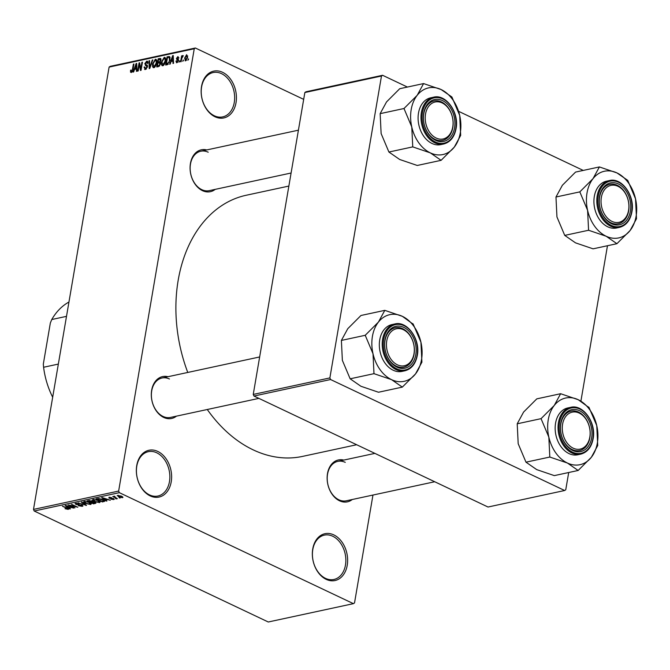 <?xml version="1.0" encoding="UTF-8"?>
<svg xmlns="http://www.w3.org/2000/svg" width="670" height="670" viewBox="0 0 670 670"><rect width="100%" height="100%" fill="white"/><g stroke="black" fill="none" stroke-linecap="round" stroke-linejoin="round"><path stroke-width="1" d="M222.591 72.301A23.944 17.303 -102.2 0 1 236.024 102.703A23.944 17.303 -102.2 0 1 214.986 116.764A23.944 17.303 -102.2 0 1 201.553 86.363A23.944 17.303 -102.2 0 1 222.591 72.301M214.333 115.776A22.68 16.39 77.8 0 0 222.716 116.89A22.68 16.39 77.8 0 0 234.651 96.932A22.68 16.39 77.8 0 0 221.535 73.65A22.68 16.39 77.8 0 0 213.161 72.544A22.68 16.39 77.8 0 0 201.226 92.502A22.68 16.39 77.8 0 0 214.333 115.776M157.785 451.438A23.944 17.303 -102.2 0 1 171.219 481.839A23.944 17.303 -102.2 0 1 150.18 495.901A23.944 17.303 -102.2 0 1 136.747 465.499A23.944 17.303 -102.2 0 1 157.785 451.438M149.527 494.912A22.68 16.39 77.8 0 0 157.911 496.026A22.68 16.39 77.8 0 0 169.845 476.069A22.68 16.39 77.8 0 0 156.73 452.786A22.68 16.39 77.8 0 0 148.355 451.681A22.68 16.39 77.8 0 0 136.42 471.638A22.68 16.39 77.8 0 0 149.527 494.912M333.786 534.886A23.944 17.303 -102.2 0 1 347.228 565.296A23.944 17.303 -102.2 0 1 326.19 579.357A23.944 17.303 -102.2 0 1 312.748 548.948A23.944 17.303 -102.2 0 1 333.786 534.886M325.536 578.369A22.68 16.39 77.8 0 0 333.911 579.475A22.68 16.39 77.8 0 0 345.846 559.517A22.68 16.39 77.8 0 0 332.739 536.243A22.68 16.39 77.8 0 0 324.355 535.129A22.68 16.39 77.8 0 0 312.421 555.087A22.68 16.39 77.8 0 0 325.536 578.369M352.278 499.51A21.423 15.485 -102.2 0 1 339.514 500.792A21.423 15.485 -102.2 0 1 327.27 475.223A21.423 15.485 -102.2 0 1 343.785 460.089M345.268 462.359A20.159 14.572 77.8 0 0 337.822 461.37A20.159 14.572 77.8 0 0 327.211 479.117A20.159 14.572 77.8 0 0 338.869 499.803A20.159 14.572 77.8 0 0 346.315 500.792L434.713 481.747M176.453 416.145A21.423 15.485 -102.2 0 1 163.689 417.427A21.423 15.485 -102.2 0 1 151.445 391.858A21.423 15.485 -102.2 0 1 167.961 376.724M169.443 378.994A20.159 14.572 77.8 0 0 161.998 378.006A20.159 14.572 77.8 0 0 151.386 395.744A20.159 14.572 77.8 0 0 163.044 416.439A20.159 14.572 77.8 0 0 170.49 417.427L258.888 398.382M215.221 189.359A21.423 15.485 -102.2 0 1 202.457 190.648A21.423 15.485 -102.2 0 1 190.213 165.071A21.423 15.485 -102.2 0 1 206.728 149.938M208.203 152.216A20.159 14.572 77.8 0 0 200.757 151.227A20.159 14.572 77.8 0 0 190.154 168.966A20.159 14.572 77.8 0 0 201.804 189.66A20.159 14.572 77.8 0 0 209.249 190.648L291.098 173.011M356.666 444.738L302.522 456.404A133.581 96.539 -102.2 0 1 253.185 449.863A133.581 96.539 -102.2 0 1 207.273 409.504M187.767 372.453A133.581 96.539 -102.2 0 1 246.25 195.246L288.862 186.067M183.513 60.074L182.776 61.355L183.513 60.074M181.679 58.617L181.151 61.707L180.607 61.824L181.629 55.87L182.165 55.752L182.006 56.699L182.835 55.51L183.295 55.71L181.679 58.617M183.287 55.727L182.835 55.51L183.295 55.71M179.803 60.87L179.058 62.159L179.803 60.87M176.88 62.729L175.883 61.104L176.445 60.878L177.064 61.874L177.952 60.794L176.403 58.524L177.91 56.565L178.873 57.997L178.312 58.223L177.785 57.411L176.964 58.29L178.522 60.526L176.327 62.695M177.667 62.302L176.721 61.849L177.759 62.201M177.759 60.174L176.846 59.873M178.312 58.223L177.785 57.411M177.048 58.742L178.178 59.144M171.068 61.523L170.188 64.069L169.619 64.194L172.667 55.652L173.237 55.526L173.564 63.34L172.994 63.466L172.944 61.121L171.068 61.523M162.785 65.769L161.453 64.823L161.395 62.126L164.225 57.36C165.616 57.578 166.076 58.834 165.59 61.121L164.552 64.186L162.098 65.71M165.406 57.922L164.225 57.36L164.904 57.419M153.882 67.687L152.551 66.74L152.492 64.044L155.323 59.278C156.721 59.496 157.174 60.752 156.688 63.039L155.649 66.104L153.195 67.628M156.512 59.839L155.323 59.278L156.001 59.337M131.295 72.553L130.541 72.159L130.558 70.249L131.119 70.032L131.488 71.59L132.174 70.844L133.397 64.111L133.941 63.993L132.987 69.554L131.295 72.553L130.541 72.159L131.353 72.544M132.132 71.983L131.261 71.573L132.183 71.924M194.25 48.743L109.109 67.092L110.215 66.347L195.355 48.006L194.25 48.743L118.64 491.068L119.352 492.668L353.417 603.653L354.522 602.908L372.964 495.055M109.109 67.092L33.5 509.418L118.64 491.068M134.536 69.395L133.648 71.941L133.079 72.067L136.127 63.516L136.697 63.399L137.032 71.213L136.462 71.338L136.412 68.993L134.536 69.395M139.31 64.412L138.188 70.97L137.652 71.079L139.05 62.888L139.628 62.771L140.792 68.843L141.914 62.276L142.459 62.159L141.052 70.35L140.474 70.476L139.31 64.412L140.005 64.739M145.382 69.521L144.067 67.142L144.628 66.916L145.599 68.549L146.939 66.908L144.795 63.709L146.722 61.138L147.936 63.231L147.375 63.457L146.579 62.092L145.365 64.421L146.99 65.007L147.484 66.782L145.382 69.521L144.636 69.462M146.278 69.077L145.072 68.507L146.429 68.943M147.534 66.313L145.348 65.493M147.852 61.665L146.722 61.138L147.408 61.179M147.995 62.561L146.579 62.092M145.365 64.421L147.367 65.375M152.852 59.915L149.753 68.474L149.217 68.591L149.016 60.744L149.577 60.627L149.619 67.578L152.283 60.04L152.852 59.915M160.934 58.927L159.854 58.407L160.993 60.149L160.113 61.992L160.507 63.843L158.447 66.598L156.763 66.966L158.17 58.776L160.557 58.432M169.594 56.573L170.013 60.124L167.257 64.705L165.666 65.049L167.065 56.849L169.518 56.54M185.582 60.853L184.602 58.097L186.637 54.689L187.625 57.386L185.582 60.853L185.071 60.811M188.622 58.968L187.885 60.258L188.622 58.968M119.176 497.709L120.081 498.137L119.176 497.709M115.525 497.475L117.376 498.723L112.753 496.537L114.034 496.763L113.858 496.236L114.62 496.244L115.525 497.475M114.126 496.21L114.034 496.763L113.858 496.236M114.712 496.303L114.679 497.006M115.458 498.514L116.371 498.941L115.458 498.514M113.565 498.572L113.749 499.56L110.944 499.142L113.121 499.242L113.138 498.748L109.034 498.187L108.942 497.299L111.513 497.651L109.486 498.028L113.565 498.572L113.465 499.058M114.294 499.242L113.749 499.56L113.892 498.748M113.121 499.242L113.197 498.413M109.193 497.257L109.034 498.187L108.942 497.299M109.687 497.232L109.486 498.028M105.525 499.971L106.949 500.967L106.379 501.093L101.681 497.726L102.25 497.601L110.332 500.239L107.401 499.569L105.525 499.971L105.617 499.435M99.855 501.411L99.654 502.601L94.395 501.545C92.468 500.716 92.058 500.038 93.138 499.51L98.49 500.607L100.232 501.805L99.654 502.601L100.232 501.805M92.46 499.954L93.138 499.51M90.961 503.329L90.752 504.518L85.492 503.463C83.574 502.634 83.155 501.956 84.244 501.428L89.596 502.525L91.338 503.723L90.752 504.518L91.338 503.723M83.557 501.872L84.244 501.428M68.281 508.672L68.164 509.384L65.015 508.697L67.553 508.672L62.419 506.185L67.268 508.111L68.164 509.384L68.625 509.116M67.444 509.024L67.62 508.287M119.352 492.668L34.204 511.017L268.276 621.995L353.417 603.653M68.993 507.843L70.417 508.84L69.848 508.966L65.149 505.599L65.719 505.473L73.8 508.111L70.861 507.441L68.993 507.843L69.077 507.307M69.873 505.456L74.956 507.868L68.064 504.971L76.02 506.771L71.472 504.234L77.821 507.249L69.923 505.18M82.1 505.113L82.251 506.353L78.315 505.716L81.556 505.984L81.573 505.239L75.836 504.435L75.643 503.279L79.169 503.832L76.397 503.631L76.405 504.334L77.218 504.602L82.1 505.113M82.971 505.934L82.251 506.353L82.435 505.289M81.556 505.984L81.623 504.912M74.998 503.656L75.643 503.279M76.472 503.204L76.405 504.334M81.866 501.998L86.514 505.373L78.03 502.827L85.475 505.088L81.305 502.115L81.866 501.998M94.998 502.257L95.977 503.111L93.532 503.865L87.184 500.85L91.957 500.925L94.998 502.257M102.862 499.636L104.822 501.16L102.435 501.947L96.086 498.932L98.574 498.48L102.862 499.636M121.521 496.202L122.451 497.684L118.548 496.88L117.669 495.423L121.521 496.202M122.962 497.358L122.451 497.684L122.602 496.822M117.15 495.75L117.669 495.423M195.355 48.006L303.686 99.369M607.472 245.731L580.915 401.096M568.704 472.509L565.756 489.77L564.651 490.507L330.578 379.53L253.955 396.037L488.02 507.022L564.651 490.507M304.85 92.535L305.956 91.79L382.587 75.283L381.481 76.02L304.85 92.535L253.243 394.437L329.875 377.922L330.578 379.53M381.481 76.02L329.875 377.922M382.587 75.283L407.419 87.058M458.556 111.304L583.243 170.423M253.955 396.037L253.243 394.437M34.204 511.017L33.5 509.418M69.931 508.496L69.848 508.966M67.084 506.47L68.432 507.45L69.94 507.123L67.084 506.47M75.928 503.924L75.836 504.435M86.062 505.046L85.986 505.49M85.551 504.669L85.475 505.088M85.056 501.353L84.47 502.115L84.596 501.369M87.418 501.713L84.99 501.78L86.045 503.354L90.006 504.167L90.634 503.095M89.085 502.299L87.368 502.006M90.006 504.167L89.035 502.634M93.624 503.329L93.532 503.865M88.465 501.085L90.366 501.989L91.891 501.612L91.514 501.093L88.465 501.085L88.557 500.557M91.572 500.766L91.891 501.612M91.103 502.341L93.331 503.396L94.964 502.986L94.462 502.383L91.103 502.341L91.195 501.805M92.343 501.135L92.175 502.106M94.52 502.056L94.964 502.986M93.959 499.435L93.365 500.197L93.49 499.452M96.312 499.795L93.892 499.862L94.939 501.436L98.909 502.249L99.537 501.177M97.987 500.381L96.262 500.088M98.909 502.249L97.929 500.716M104.227 500.406L104.026 501.604M102.527 501.411L102.435 501.947M97.368 499.167L102.234 501.478L103.649 500.532L99.227 498.857L97.368 499.167L97.46 498.639M98.406 498.48L98.331 498.957M103.724 500.08L103.213 501.26M106.463 500.624L106.379 501.093M103.624 498.597L104.964 499.577L106.471 499.251L103.624 498.597M118.372 495.365L118.029 495.926L118.121 495.365M121.077 496.009L118.314 495.733L119.084 496.763L121.806 497.375L122.191 496.554M121.806 497.375L121.019 496.344M131.06 70.492L130.558 70.249M132.618 71.062L132.174 70.844M133.883 64.337L133.397 64.111M136.714 63.801L136.127 63.516M136.948 69.245L136.412 68.993M135.792 65.911L134.879 68.399L136.395 68.072L136.311 64.303L135.792 65.911M136.219 69.035L134.879 68.399M136.747 64.513L136.311 64.303M136.906 68.323L136.395 68.072M139.712 63.206L139.05 62.888M141.27 69.069L140.792 68.843M142.392 62.503L141.914 62.276M144.594 67.385L144.067 67.142M147.408 67.134L146.939 66.908M145.298 63.952L144.795 63.709M149.577 61.012L149.016 60.744M152.735 60.25L152.283 60.04M154.267 67.553L152.551 66.74M152.986 64.278L152.492 64.044M155.164 60.241L153.036 63.943L154.041 66.732L156.152 63.131L156.244 61.33L155.164 60.241L156.797 60.828M156.839 61.615L156.244 61.33M156.629 63.357L156.152 63.131M154.879 67.126L153.547 66.69L154.737 67.251M160.884 60.618L158.17 58.776M161.035 59.772L158.547 59.613L158.128 62.059L159.728 61.64L160.423 60.401M159.577 62.745L158.128 62.059M160.222 61.874L159.728 61.64M157.961 63.014L157.475 65.886L159.2 65.417L159.963 63.96L159.033 62.787L157.961 63.014M158.773 66.506L157.475 65.886M160.574 63.206L159.033 62.787M160.44 64.186L159.963 63.96M159.795 65.702L159.2 65.417M159.502 66.062L158.623 65.643M163.17 65.635L161.453 64.823M161.889 62.36L161.395 62.126M164.066 58.324L161.939 62.025L162.944 64.814L165.055 61.213L165.138 59.412L164.066 58.324L165.699 58.91M165.741 59.697L165.138 59.412M165.532 61.439L165.055 61.213M163.773 65.208L162.45 64.772L163.631 65.333M170.163 57.963L167.065 56.849M168.405 57.486L167.45 57.695L166.378 63.968L168.915 62.276L169.477 60.225L169.15 57.486M167.659 64.58L166.378 63.968M169.954 60.451L169.477 60.225M169.368 62.486L168.915 62.276M168.27 64.203L167.349 63.759M173.254 55.928L172.667 55.652M173.48 61.372L172.944 61.121M172.332 58.039L171.419 60.526L172.927 60.2L172.843 56.431L172.332 58.039M172.751 61.163L171.419 60.526M173.279 56.64L172.843 56.431M173.438 60.451L172.927 60.2M176.445 61.364L175.883 61.104M178.404 61.004L177.952 60.794M178.513 59.529L176.403 58.524M179.744 61.221L179.258 60.987M182.106 56.096L181.629 55.87M183.454 60.417L182.977 60.191M185.088 58.332L184.602 58.097M186.478 55.543L185.138 57.98L185.741 59.998L187.081 57.561L186.478 55.543L187.734 56.02M187.55 57.788L187.081 57.561M186.428 60.325L185.431 59.973L186.352 60.409M188.563 59.32L188.086 59.086M411.774 126.965A34.095 24.639 -102.2 0 1 411.196 109.579A34.095 24.639 -102.2 0 1 417.192 95.308L403.993 108.515L411.774 126.965L412.753 146.889L430.324 152.877L441.094 160.331L454.294 147.124L460.675 135.39L459.704 115.466L451.915 97.016L441.153 89.562L423.574 83.574L417.192 95.308A34.095 24.639 -102.2 0 1 441.153 89.562A34.095 24.639 -102.2 0 1 459.704 115.466A34.095 24.639 -102.2 0 1 454.294 147.124A34.095 24.639 -102.2 0 1 430.324 152.877A34.095 24.639 77.8 0 1 411.774 126.965M404.228 108.213A39.136 28.282 77.8 0 0 404.161 108.59A39.136 28.282 77.8 0 0 404.094 108.976M423.725 113.171A21.423 15.485 -102.2 0 1 442.543 100.592A21.423 15.485 -102.2 0 1 454.57 127.794A21.423 15.485 -102.2 0 1 435.743 140.373A21.423 15.485 -102.2 0 1 423.725 113.171M452.811 127.551A20.159 14.572 77.8 0 0 434.043 100.961A20.159 14.572 77.8 0 0 423.775 113.783A20.159 14.572 77.8 0 0 442.543 140.373A20.159 14.572 77.8 0 0 452.811 127.551M418.499 113.046A23.944 17.303 77.8 0 0 440.785 144.62L443.674 144A23.944 17.303 -102.2 0 1 421.397 112.418A23.944 17.303 -102.2 0 1 433.591 97.192L430.693 97.812A23.944 17.303 77.8 0 0 418.499 113.046M441.094 160.331L417.251 165.465L399.68 159.485L388.91 152.031L381.13 133.573L380.15 113.649L403.993 108.515M388.91 152.031L412.753 146.889M380.15 113.649L386.54 101.915L399.73 88.708L423.574 83.574M460.441 135.692A39.136 28.282 77.8 0 0 460.575 134.93M452.024 97.468A39.136 28.282 77.8 0 0 451.58 96.849M423.917 83.733A39.136 28.282 77.8 0 0 423.34 83.876M412.645 146.429A39.136 28.282 77.8 0 0 413.089 147.048M440.751 160.172A39.136 28.282 77.8 0 0 441.329 160.03M445.458 105.106A18.902 13.66 77.8 0 0 426.723 109.838A18.902 13.66 77.8 0 0 432.828 135.859A18.902 13.66 77.8 0 0 451.572 131.127A18.902 13.66 77.8 0 0 445.458 105.106M431.555 137.065A20.159 14.572 -102.2 0 1 423.49 116.212A20.159 14.572 -102.2 0 1 434.043 100.961A20.159 14.572 -102.2 0 1 445.031 104.269A20.159 14.572 -102.2 0 1 453.096 125.131A20.159 14.572 -102.2 0 1 442.543 140.373A20.159 14.572 -102.2 0 1 431.555 137.065M399.881 328.652A18.902 13.66 77.8 0 0 386.456 345.41A18.902 13.66 77.8 0 0 400.886 365.87A18.902 13.66 77.8 0 0 414.311 349.112A18.902 13.66 77.8 0 0 399.881 328.652M400.065 367.294A20.159 14.572 -102.2 0 1 384.865 347.998A20.159 14.572 -102.2 0 1 395.283 327.739A20.159 14.572 -102.2 0 1 398.993 327.597A20.159 14.572 -102.2 0 1 414.194 346.892A20.159 14.572 -102.2 0 1 403.776 367.16A20.159 14.572 -102.2 0 1 400.065 367.294M615.47 222.457A18.902 13.66 77.8 0 0 628.895 205.698A18.902 13.66 77.8 0 0 614.465 185.238A18.902 13.66 77.8 0 0 601.04 201.997A18.902 13.66 77.8 0 0 615.47 222.457M613.578 184.183A20.159 14.572 -102.2 0 1 628.787 203.479A20.159 14.572 -102.2 0 1 618.368 223.747A20.159 14.572 -102.2 0 1 614.658 223.881A20.159 14.572 -102.2 0 1 599.449 204.585A20.159 14.572 -102.2 0 1 609.868 184.325A20.159 14.572 -102.2 0 1 613.578 184.183M569.894 446.002A18.902 13.66 77.8 0 0 588.629 441.27A18.902 13.66 77.8 0 0 582.515 415.249A18.902 13.66 77.8 0 0 563.78 419.99A18.902 13.66 77.8 0 0 569.894 446.002M582.088 414.412A20.159 14.572 -102.2 0 1 590.161 435.274A20.159 14.572 -102.2 0 1 579.6 450.525A20.159 14.572 -102.2 0 1 568.621 447.217A20.159 14.572 -102.2 0 1 560.547 426.354A20.159 14.572 -102.2 0 1 571.108 411.104A20.159 14.572 -102.2 0 1 582.088 414.412M66.498 316.349L51.758 319.531L50.342 323.007L43.307 364.153L43.592 367.26A68.047 49.178 77.8 0 0 52.679 397.226M58.34 364.086L43.592 367.26M68.951 302.028A68.047 49.178 77.8 0 0 51.758 319.531M402.327 387.109L378.491 392.243L360.912 386.263L350.15 378.81L342.362 360.351L341.39 340.427L347.772 328.694L360.971 315.486L384.806 310.352L378.424 322.086L365.225 335.293L373.014 353.752L373.986 373.667L391.565 379.656L402.327 387.109L415.526 373.902L421.916 362.168L420.936 342.244A34.095 24.639 -102.2 0 1 421.522 359.639A34.095 24.639 -102.2 0 1 415.526 373.902A34.095 24.639 -102.2 0 1 391.565 379.656A34.095 24.639 -102.2 0 1 373.014 353.752A34.095 24.639 -102.2 0 1 378.424 322.086A34.095 24.639 -102.2 0 1 402.385 316.341L384.806 310.352M421.681 362.47A39.136 28.282 77.8 0 0 421.74 362.093A39.136 28.282 77.8 0 0 421.807 361.708M415.802 354.572A21.423 15.485 -102.2 0 1 396.983 367.16A21.423 15.485 -102.2 0 1 384.957 339.95A21.423 15.485 -102.2 0 1 403.784 327.37A21.423 15.485 -102.2 0 1 415.802 354.572M385.016 340.561A20.159 14.572 77.8 0 0 403.776 367.16A20.159 14.572 77.8 0 0 414.043 354.329A20.159 14.572 77.8 0 0 395.283 327.739A20.159 14.572 77.8 0 0 385.016 340.561M394.823 323.97L391.933 324.59A23.944 17.303 77.8 0 0 379.739 339.824A23.944 17.303 77.8 0 0 402.017 371.406L404.915 370.778A23.944 17.303 -102.2 0 1 382.629 339.204A23.944 17.303 -102.2 0 1 394.823 323.97C407.31 320.528 420.643 339.456 417.31 355.418C415.626 363.885 411.497 369.011 404.915 370.778M413.256 324.255L402.385 316.341A34.095 24.639 77.8 0 1 420.936 342.244L413.256 324.255A39.136 28.282 77.8 0 0 412.812 323.627M350.15 378.81L373.986 373.667M341.39 340.427L365.225 335.293M365.46 334.992A39.136 28.282 77.8 0 0 365.334 335.754M373.885 373.207A39.136 28.282 77.8 0 0 374.329 373.835M401.992 386.95A39.136 28.282 77.8 0 0 402.561 386.808M385.149 310.512A39.136 28.282 77.8 0 0 384.572 310.654M587.598 210.338A34.095 24.639 -102.2 0 1 587.02 192.943A34.095 24.639 -102.2 0 1 593.009 178.672L579.818 191.88L587.598 210.338L588.578 230.254L606.149 236.242L616.919 243.696L630.118 230.488L636.5 218.755L635.529 198.831L627.74 180.381L616.978 172.927L599.399 166.939L593.009 178.672A34.095 24.639 -102.2 0 1 616.978 172.927A34.095 24.639 -102.2 0 1 635.529 198.831A34.095 24.639 -102.2 0 1 630.118 230.488A34.095 24.639 -102.2 0 1 606.149 236.242A34.095 24.639 77.8 0 1 587.598 210.338M580.053 191.578A39.136 28.282 77.8 0 0 579.986 191.955A39.136 28.282 77.8 0 0 579.919 192.34M599.549 196.536A21.423 15.485 -102.2 0 1 618.368 183.957A21.423 15.485 -102.2 0 1 630.395 211.159A21.423 15.485 -102.2 0 1 611.568 223.747A21.423 15.485 -102.2 0 1 599.549 196.536M628.636 210.916A20.159 14.572 77.8 0 0 609.868 184.325A20.159 14.572 77.8 0 0 599.6 197.148A20.159 14.572 77.8 0 0 618.368 223.747A20.159 14.572 77.8 0 0 628.636 210.916M594.323 196.411A23.944 17.303 77.8 0 0 616.609 227.993L619.499 227.365A23.944 17.303 -102.2 0 1 597.221 195.791A23.944 17.303 -102.2 0 1 609.415 180.557L606.518 181.176A23.944 17.303 77.8 0 0 594.323 196.411M616.919 243.696L593.076 248.83L575.505 242.85L564.735 235.396L556.946 216.938L555.974 197.014L579.818 191.88M564.735 235.396L588.578 230.254M555.974 197.014L562.365 185.28L575.555 172.081L599.399 166.939M636.266 219.056A39.136 28.282 77.8 0 0 636.391 218.294M627.849 180.841A39.136 28.282 77.8 0 0 627.405 180.222M599.734 167.098A39.136 28.282 77.8 0 0 599.164 167.24M588.469 229.802A39.136 28.282 77.8 0 0 588.913 230.421M616.576 243.537A39.136 28.282 77.8 0 0 617.154 243.394M578.151 470.474L554.316 475.616L536.737 469.628L525.975 462.174L518.186 443.716L517.215 423.8L523.597 412.058L536.796 398.859L560.631 393.717L554.249 405.459L541.05 418.658L548.839 437.116L549.81 457.041L567.389 463.02L578.151 470.474L591.35 457.275L597.732 445.533L596.761 425.609A34.095 24.639 -102.2 0 1 597.347 443.004A34.095 24.639 -102.2 0 1 591.35 457.275A34.095 24.639 -102.2 0 1 567.389 463.02A34.095 24.639 -102.2 0 1 548.839 437.116A34.095 24.639 -102.2 0 1 554.249 405.459A34.095 24.639 -102.2 0 1 578.21 399.705L560.631 393.717M597.498 445.835A39.136 28.282 77.8 0 0 597.565 445.458A39.136 28.282 77.8 0 0 597.632 445.073M591.627 437.945A21.423 15.485 -102.2 0 1 572.808 450.525A21.423 15.485 -102.2 0 1 560.782 423.314A21.423 15.485 -102.2 0 1 579.609 410.735A21.423 15.485 -102.2 0 1 591.627 437.945M560.84 423.934A20.159 14.572 77.8 0 0 579.6 450.525A20.159 14.572 77.8 0 0 589.868 437.694A20.159 14.572 77.8 0 0 571.108 411.104A20.159 14.572 77.8 0 0 560.84 423.934M570.647 407.335L567.758 407.955A23.944 17.303 77.8 0 0 555.564 423.189A23.944 17.303 77.8 0 0 577.841 454.771L580.739 454.143A23.944 17.303 -102.2 0 1 558.453 422.569A23.944 17.303 -102.2 0 1 570.647 407.335C583.126 403.893 596.459 422.82 593.134 438.783C591.451 447.258 587.322 452.376 580.739 454.143M589.081 407.62L578.21 399.705A34.095 24.639 77.8 0 1 596.761 425.609L589.081 407.62A39.136 28.282 77.8 0 0 588.637 407M525.975 462.174L549.81 457.041M517.215 423.8L541.05 418.658M541.285 418.356A39.136 28.282 77.8 0 0 541.159 419.118M549.71 456.58A39.136 28.282 77.8 0 0 550.154 457.2M577.816 470.315A39.136 28.282 77.8 0 0 578.386 470.173M560.974 393.876A39.136 28.282 77.8 0 0 560.396 394.019M84.788 504.116L84.713 504.56M95.391 502.467L95.215 503.497M89.495 500.398L89.412 500.884M111.865 498.145L111.789 498.572M132.911 69.956L132.434 69.73M136.814 66.154L136.328 65.92M150.49 66.439L150.072 66.238M160.49 62.477L159.142 61.841M170.013 57.201L168.589 56.523M173.354 58.282L172.86 58.047M178.429 59.337L177.617 58.952M422.452 112.568A23.19 16.758 77.8 0 0 435.467 142.015A23.19 16.758 77.8 0 0 455.834 128.397A23.19 16.758 77.8 0 0 442.828 98.951A23.19 16.758 77.8 0 0 422.452 112.568M417.075 355.175A23.19 16.758 77.8 0 0 404.06 325.729A23.19 16.758 77.8 0 0 383.684 339.347A23.19 16.758 77.8 0 0 396.699 368.793A23.19 16.758 77.8 0 0 417.075 355.175M598.277 195.933A23.19 16.758 77.8 0 0 611.291 225.38A23.19 16.758 77.8 0 0 631.659 211.762A23.19 16.758 77.8 0 0 618.653 182.315A23.19 16.758 77.8 0 0 598.277 195.933M592.9 438.548A23.19 16.758 77.8 0 0 579.885 409.102A23.19 16.758 77.8 0 0 559.509 422.711A23.19 16.758 77.8 0 0 572.523 452.158A23.19 16.758 77.8 0 0 592.9 438.548M67.678 508.873L67.77 508.363M82.067 505.708L82.159 505.147M75.928 503.89L76.045 503.22M91.991 501.495L92.075 500.984M95.04 502.877L95.132 502.324M103.9 500.925L104.009 500.256M109.252 497.793L109.344 497.241M114.486 496.755L114.578 496.244M145.616 64.638L147.434 65.501M178.094 57.427L178.89 57.804M443.674 144C450.257 142.233 454.394 137.107 456.069 128.64C459.402 112.677 446.078 93.741 433.591 97.192M200.757 151.227L298.418 130.181M259.65 356.959L161.998 378.006M337.822 461.37L374.899 453.381M619.499 227.365C626.082 225.597 630.219 220.472 631.894 212.005C635.227 196.042 621.894 177.114 609.415 180.557"/></g></svg>
